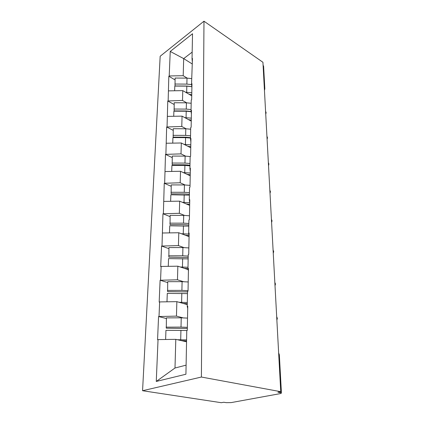 <?xml version="1.0" encoding="UTF-8"?>
<svg xmlns="http://www.w3.org/2000/svg" width="424" height="424" viewBox="0 0 424 424"><rect width="100%" height="100%" fill="white"/><g stroke="black" fill="none" stroke-linecap="round" stroke-linejoin="round"><path stroke-width="0.64" d="M278.716 354.289L279.342 354.734L281.435 393.09L280.153 393.642L231.175 402.599L226.331 402.662L223.708 402.259L221.317 402.705L142.565 390.721L160.171 56.249L203.981 21.2L201.4 377.042L142.565 390.721M186.549 341.818L175.801 339.343L174.995 368.016L156.265 381.446L185.924 374.238L186.772 330.566L187.291 330.402L187.747 306.208L187.238 306.388L187.705 308.492M156.265 381.446L158.041 339.598L157.569 339.746L158.56 316.537L166.378 318.535M183.02 317.841L176.453 316.119L158.56 316.537M159.021 316.373L159.636 301.914L159.175 302.084L160.108 280.248L167.681 282.559M183.407 281.663L177.471 279.803L160.108 280.248M160.558 280.063L161.136 266.442L160.691 266.638L161.571 246.053L168.911 248.639M183.905 247.568L178.43 245.591L161.571 246.053M162.01 245.846L162.948 213.781L170.072 216.606M184.456 215.381L179.336 213.299L162.948 213.781M163.378 213.553L164.252 183.269L171.169 186.306M185.023 184.944L180.195 182.776L164.252 183.269M164.671 183.025L165.487 154.378L172.213 157.601M185.59 156.117L181.006 153.875L165.487 154.378M165.895 154.124L166.659 126.983L173.199 130.369M186.147 128.779L181.774 126.469L166.659 126.983M167.056 126.718L167.766 100.97L174.137 104.495M186.692 102.815L182.506 100.446L167.766 100.97M168.153 100.695L168.826 76.24L175.027 79.892M187.222 78.127L183.2 75.71L169.203 75.954L168.826 76.24M169.203 75.954L170.241 51.447L192.523 33.745L192.04 58.729L192.369 62.408M187.238 306.388L187.53 291.357L188.033 291.166L188.463 268.471L187.97 268.678L188.24 254.564L188.733 254.352L189.136 233.02L188.654 233.248L188.913 219.971L189.39 219.733L189.767 199.651L189.3 199.895L189.544 187.382L190.005 187.127L190.365 168.18L189.91 168.445L190.143 156.626L190.588 156.361L190.927 138.457L190.487 138.738L190.705 127.56L191.139 127.28L191.463 110.341L191.033 110.627L191.235 100.048L191.664 99.751L191.966 83.698L191.547 84L192.448 58.422L192.04 58.729M187.27 304.602L176.861 301.655L176.453 316.119M176.861 301.655L159.636 301.914M188.139 269.606L177.852 266.187L177.471 279.803M177.852 266.187L161.136 266.442M187.97 268.678L188.415 271.09M189.067 236.64L178.796 232.744L178.43 245.591M178.796 232.744L162.551 232.999M188.654 233.248L189.083 235.924M189.661 205.386L179.681 201.162L179.336 213.299M179.681 201.162L163.892 201.416M189.3 199.895L189.708 202.799M190.222 175.801L180.518 171.285L180.195 182.776M180.518 171.285L165.153 171.54M189.91 168.445L190.302 171.55M190.752 147.753L181.313 142.983L181.006 153.875M181.313 142.983L166.356 143.238M190.487 138.738L190.864 142.019M191.256 121.126L182.066 116.134L181.774 126.469M182.066 116.134L167.491 116.383M191.033 110.627L191.394 114.061M191.738 95.819L182.781 90.625L182.506 100.446M182.781 90.625L168.572 90.874M191.547 84L191.892 87.561M263.087 65.216L263.601 66.192L264.836 88.817L264.311 87.869M192.342 64.024L183.682 58.613L183.2 75.71M192.167 52.12L183.682 58.613L170.241 51.447M203.981 21.2L262.928 62.28L280.741 391.686L201.4 377.042M174.995 368.016L186.099 365.154M175.801 339.343L158.041 339.598M280.741 391.686L277.916 392.211L280.529 392.688L280.476 391.734M281.435 393.09L280.529 392.688M185.813 110.956L186.322 111.236M186.39 137.185L187.387 137.705M187.44 164.894L189.237 165.752M191.759 94.759L189.056 94.261M191.807 86.644L186.968 86.03L175.032 85.961L175.096 78.048L187.011 78.122L186.867 84.106L174.879 84.032M191.653 78.599L187.011 78.122M191.606 84.588L186.867 84.106M191.796 92.766L185.516 92.209M191.807 86.671L186.82 86.141L174.805 86.067L174.635 90.768M191.277 120.072L188.426 119.589M191.123 111.501L186.369 110.961L174.137 110.897L174.2 102.746L186.417 102.815L186.263 109.095L173.972 109.037M191.176 103.265L186.417 102.815M191.054 109.546L186.263 109.095M191.314 118.153L184.806 117.623M191.144 111.708L186.216 111.236L173.893 111.178L173.713 116.277M190.774 146.709L187.747 146.238M190.508 137.668L185.744 137.175L173.188 137.127L173.257 128.721L185.792 128.774L185.633 135.388L173.018 135.341M190.673 129.209L185.792 128.774M190.546 135.818L185.633 135.388M190.805 144.87L184.048 144.367M190.498 138.07L185.579 137.641L172.939 137.593L172.738 143.127M190.244 174.762L187.011 174.312M189.973 165.249L185.081 164.782L172.197 164.751L172.266 156.074L185.134 156.112L184.965 163.081L172.017 163.049M190.281 156.546L185.134 156.112M190.005 163.484L184.965 163.081M190.275 173.018L183.232 172.547M189.963 165.858L184.906 165.455L171.927 165.424L171.709 171.434M189.682 204.357L186.205 203.923M189.411 194.325L184.382 193.895L171.148 193.874L171.222 184.912L184.435 184.938L184.26 192.295L170.957 192.273M190.042 185.389L184.435 184.938M189.443 192.666L184.26 192.295M189.698 202.72L182.341 202.29M189.396 195.173L170.867 194.78L170.628 201.31M189.03 235.612L185.309 235.214M188.812 225.033L183.645 224.635L170.04 224.635L170.119 215.366L183.703 215.371L183.518 223.146L169.833 223.146M189.464 215.79L183.703 215.371M188.844 223.49L183.518 223.146M188.786 234.064L181.361 233.719M188.791 226.135L169.738 225.796L169.483 232.893M187.97 268.636L184.302 268.328M188.187 257.501L168.863 257.167L168.948 247.568L182.924 247.558L182.728 255.789L168.651 255.804M188.855 247.934L182.924 247.558M188.214 256.091L182.728 255.789M187.996 267.274L180.264 266.988M188.161 258.894L168.551 258.613L168.27 266.336M187.291 303.701L183.126 303.43M187.519 291.898L167.623 291.627L167.713 281.684L182.103 281.653L181.896 290.376L167.395 290.419M188.208 281.976L182.103 281.653M188.044 290.689L181.896 290.376M187.313 302.503L179.002 302.264M187.488 293.615L167.289 293.392L166.982 301.803M186.571 340.933L181.7 340.7M187.328 328.441L166.309 328.203L166.399 317.883L181.233 317.825L181.011 327.095L166.065 327.158M187.525 318.095L181.233 317.825M187.35 327.349L181.011 327.095M186.587 339.91L177.481 339.73M187.021 330.487L165.948 330.322L165.62 339.491M186.82 86.141L186.671 92.215M186.216 111.236L186.062 117.628M185.579 137.641L185.415 144.372M184.906 165.455L184.737 172.552M184.202 194.802L184.016 202.29M183.449 225.796L183.258 233.719M182.659 258.592L182.458 266.982M181.822 293.355L181.61 302.254M180.931 330.254L180.703 339.714M264.449 90.37L264.836 88.817M265.742 114.247L266.139 112.683L265.578 111.205M267.094 139.3L267.502 137.721L266.929 136.226M268.519 165.62L268.938 164.024L268.35 162.509M270.014 193.307L270.448 191.69L269.844 190.148M271.593 222.468L272.038 220.83L271.418 219.261M273.252 253.229L273.713 251.565L273.077 249.953M275.012 285.728L275.483 284.022L274.832 282.363M276.872 320.115L277.354 318.355L276.681 316.638M279.342 354.734L278.648 352.943"/></g></svg>
